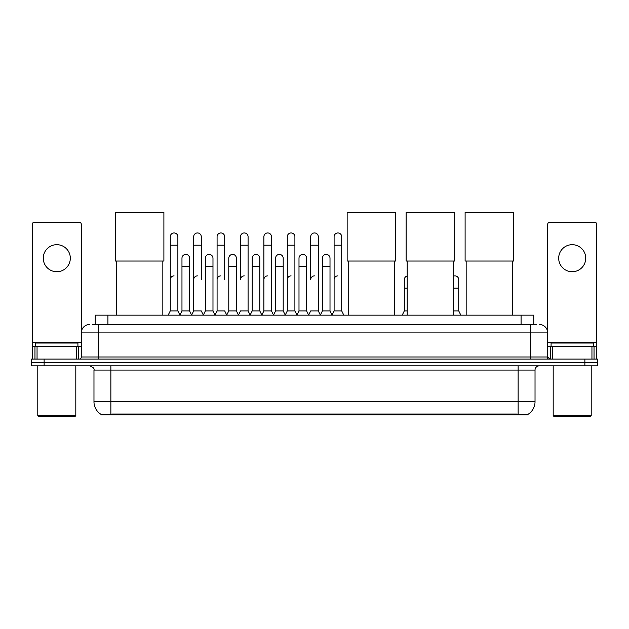<?xml version="1.0" encoding="UTF-8"?>
<svg xmlns="http://www.w3.org/2000/svg" width="629" height="629" viewBox="0 0 629 629"><rect width="100%" height="100%" fill="white"/><g stroke="black" fill="none" stroke-linecap="round" stroke-linejoin="round"><path stroke-width="0.94" d="M92.707 324.446L98.203 324.446L92.707 324.446L95.246 324.446L95.246 315.153L533.754 315.153L533.754 324.446M527.841 414.857L101.159 414.857L101.159 414.44M93.973 401.758L110.869 401.758L110.869 370.072L93.973 370.072L93.973 401.758A14.789 14.789 0 0 0 101.206 414.472L112.56 414.039L516.44 414.039L527.794 414.472A14.789 14.789 0 0 0 535.027 401.758L535.027 370.072A4.222 4.222 0 0 1 539.25 365.85M597.55 365.85L597.55 362.469L31.45 362.469L31.45 365.85L44.124 365.85L44.124 362.469L31.45 362.469L31.45 359.088L44.124 359.088L44.124 362.469L597.55 362.469L597.55 365.85L44.124 365.85M89.75 324.446A8.452 8.452 0 0 0 81.298 332.898L81.298 356.981A2.115 2.115 0 0 1 79.191 359.088M539.25 324.446A8.452 8.452 0 0 1 547.702 332.898L98.203 332.898L98.203 324.446L536.293 324.446M591.952 359.088L591.952 346.414L596.709 346.414L596.709 359.088L596.709 224.325A2.115 2.115 0 0 0 594.594 222.21L549.809 222.21A2.115 2.115 0 0 0 547.702 224.325L547.702 356.981L549.809 359.088M597.55 359.088L597.55 362.469L597.55 359.088L44.124 359.088M56.799 244.689A13.516 13.516 0 0 0 43.275 258.204A13.516 13.516 0 0 0 56.799 271.728A13.516 13.516 0 0 0 70.314 258.204A13.516 13.516 0 0 0 56.799 244.689M76.549 359.088L76.549 346.414L37.048 346.414L37.048 359.088M98.203 359.088L98.203 332.898L81.298 332.898L81.298 224.325A2.115 2.115 0 0 0 79.191 222.21L34.406 222.21A2.115 2.115 0 0 0 32.291 224.325L32.291 346.414L37.048 346.414M76.549 346.414L81.298 346.414M32.291 359.088L32.291 346.414M74.961 416.547L38.628 416.547L37.787 415.698L75.81 415.698L74.961 416.547M37.787 365.85L37.787 415.698M75.81 365.85L75.81 415.698M77.917 346.414L77.917 343.041L35.672 343.041L35.672 346.414M116.365 261.035L116.365 315.153M162.832 261.035L162.832 315.153M115.311 212.453L163.894 212.453L163.894 261.035L115.311 261.035L115.311 212.453M348.214 261.035L348.214 315.153M394.682 261.035L394.682 315.153M347.153 212.453L395.743 212.453L395.743 261.035L347.153 261.035L347.153 212.453M407.191 261.035L407.191 315.153M453.658 261.035L453.658 315.153M406.13 212.453L454.712 212.453L454.712 261.035L406.13 261.035L406.13 212.453M466.168 261.035L466.168 315.153M512.635 261.035L512.635 315.153M465.106 212.453L513.689 212.453L513.689 261.035L465.106 261.035L465.106 212.453M168.155 315.153L170.27 310.93L177.873 310.93L179.988 315.153M177.873 310.93L177.873 236.748A3.805 3.805 0 0 0 174.076 232.942A3.805 3.805 0 0 1 174.312 232.95M170.27 310.93L170.27 245.192L177.873 245.192M170.27 245.192L170.27 236.748A3.805 3.805 0 0 1 174.076 232.942M191.562 315.153L193.677 310.93L201.28 310.93L203.395 315.153M201.28 279.669L201.28 236.748A3.805 3.805 0 0 0 197.475 232.942A3.805 3.805 0 0 1 197.718 232.95M193.677 310.93L193.677 245.192L201.28 245.192M193.677 245.192L193.677 236.748A3.805 3.805 0 0 1 197.475 232.942M214.969 315.153L217.084 310.93L224.687 310.93L226.794 315.153M224.687 279.669L224.687 236.748A3.805 3.805 0 0 0 220.881 232.942A3.805 3.805 0 0 1 221.117 232.95M217.084 310.93L217.084 245.192L224.687 245.192M217.084 245.192L217.084 236.748A3.805 3.805 0 0 1 220.881 232.942M238.375 315.153L240.482 310.93L248.085 310.93L250.2 315.153M248.085 310.93L248.085 236.748A3.805 3.805 0 0 0 244.288 232.942A3.805 3.805 0 0 1 244.524 232.95M244.288 275.864A3.805 3.805 0 0 0 240.482 279.669L240.482 245.192L248.085 245.192M240.482 245.192L240.482 236.748A3.805 3.805 0 0 1 244.288 232.942M261.774 315.153L263.889 310.93L271.492 310.93L273.607 315.153M271.492 310.93L271.492 236.748A3.805 3.805 0 0 0 267.695 232.942A3.805 3.805 0 0 1 267.93 232.95M263.889 310.93L263.889 245.192L271.492 245.192M263.889 245.192L263.889 236.748A3.805 3.805 0 0 1 267.695 232.942M285.181 315.153L287.296 310.93L294.899 310.93L297.014 315.153M294.899 310.93L294.899 236.748A3.805 3.805 0 0 0 291.093 232.942A3.805 3.805 0 0 1 291.337 232.95M287.296 310.93L287.296 245.192L294.899 245.192M287.296 245.192L287.296 236.748A3.805 3.805 0 0 1 291.093 232.942M308.587 315.153L310.695 310.93L318.305 310.93L320.413 315.153M318.305 310.93L318.305 236.748A3.805 3.805 0 0 0 314.5 232.942A3.805 3.805 0 0 1 314.736 232.95M314.5 275.864A3.805 3.805 0 0 0 310.695 279.669L310.695 245.192L318.305 245.192M310.695 245.192L310.695 236.748A3.805 3.805 0 0 1 314.5 232.942M331.986 315.153L334.101 310.93L341.704 310.93L343.819 315.153L341.704 310.93L341.704 236.748A3.805 3.805 0 0 0 337.907 232.942A3.805 3.805 0 0 1 338.143 232.95M320.35 315.027L322.402 310.93L330.005 310.93L332.057 315.027L334.101 310.93L334.101 245.192L341.704 245.192M334.101 245.192L334.101 236.748A3.805 3.805 0 0 1 337.907 232.942M179.925 315.027L181.97 310.93L189.581 310.93L191.625 315.027M189.581 310.93L189.581 258.204A3.805 3.805 0 0 0 186.011 254.415A3.805 3.805 0 0 1 189.581 258.204M181.97 310.93L181.97 266.657L189.581 266.657M181.97 266.657L181.97 258.204A3.805 3.805 0 0 1 186.011 254.415M203.332 315.027L205.376 310.93L212.979 310.93L215.032 315.027M212.979 310.93L212.979 258.204A3.805 3.805 0 0 0 209.418 254.415A3.805 3.805 0 0 1 212.979 258.204M205.376 310.93L205.376 266.657L212.979 266.657M205.376 266.657L205.376 258.204A3.805 3.805 0 0 1 209.418 254.415M226.731 315.027L228.783 310.93L236.386 310.93L238.438 315.027M236.386 310.93L236.386 258.204A3.805 3.805 0 0 0 232.824 254.415A3.805 3.805 0 0 1 236.386 258.204M228.783 310.93L228.783 266.657L236.386 266.657M228.783 266.657L228.783 258.204A3.805 3.805 0 0 1 232.824 254.415M250.138 315.027L252.19 310.93L259.793 310.93L261.837 315.027M259.793 310.93L259.793 258.204A3.805 3.805 0 0 0 256.231 254.415A3.805 3.805 0 0 1 259.793 258.204M252.19 310.93L252.19 266.657L259.793 266.657M252.19 266.657L252.19 258.204A3.805 3.805 0 0 1 256.231 254.415M273.544 315.027L275.588 310.93L283.199 310.93L285.244 315.027M283.199 310.93L283.199 258.204A3.805 3.805 0 0 0 279.63 254.415A3.805 3.805 0 0 1 283.199 258.204M275.588 310.93L275.588 266.657L283.199 266.657M275.588 266.657L275.588 258.204A3.805 3.805 0 0 1 279.63 254.415M296.943 315.027L298.995 310.93L306.598 310.93L308.65 315.027M306.598 310.93L306.598 258.204A3.805 3.805 0 0 0 303.036 254.415A3.805 3.805 0 0 1 306.598 258.204M298.995 310.93L298.995 266.657L306.598 266.657M298.995 266.657L298.995 258.204A3.805 3.805 0 0 1 303.036 254.415M330.005 310.93L330.005 258.204A3.805 3.805 0 0 0 326.443 254.415A3.805 3.805 0 0 1 330.005 258.204M322.402 310.93L322.402 266.657L330.005 266.657M322.402 266.657L322.402 258.204A3.805 3.805 0 0 1 326.443 254.415M572.201 244.689A13.516 13.516 0 0 0 558.686 258.204A13.516 13.516 0 0 0 572.201 271.728A13.516 13.516 0 0 0 585.725 258.204A13.516 13.516 0 0 0 572.201 244.689M591.952 346.414L552.451 346.414L552.451 359.088M547.702 346.414L552.451 346.414M547.702 359.088L547.702 356.981L530.797 356.981L530.797 324.446M590.372 416.547L554.039 416.547L553.19 415.698L591.213 415.698L590.372 416.547M553.19 365.85L553.19 415.698M591.213 365.85L591.213 415.698M593.328 346.414L593.328 343.041L551.083 343.041L551.083 346.414M170.27 279.669A3.805 3.805 0 0 1 174.076 275.864M193.677 279.669A3.805 3.805 0 0 1 197.475 275.864M217.084 279.669A3.805 3.805 0 0 1 220.881 275.864M263.889 279.669A3.805 3.805 0 0 1 267.695 275.864M287.296 279.669A3.805 3.805 0 0 1 291.093 275.864M334.101 279.669A3.805 3.805 0 0 1 337.907 275.864M402.206 315.153L404.313 310.93L407.191 310.93M404.313 310.93L404.313 288.113L407.191 288.113M404.313 288.113L404.313 279.669A3.805 3.805 0 0 1 407.191 275.982M453.658 310.93L458.73 310.93L460.845 315.153M458.73 310.93L458.73 279.669A3.805 3.805 0 0 0 455.168 275.872A3.805 3.805 0 0 1 458.73 279.669M453.658 276.084A3.805 3.805 0 0 1 455.168 275.872M516.44 414.857L516.44 414.039M112.56 414.857L112.56 414.039M107.921 324.446L107.921 315.153M521.079 324.446L521.079 315.153M518.131 365.85L518.131 370.072L110.869 370.072L110.869 365.85M535.027 370.072L518.131 370.072L518.131 401.758L535.027 401.758M518.131 414.126L518.131 401.758L110.869 401.758L110.869 414.126M584.876 365.85L584.876 359.088M81.298 356.981L530.797 356.981L530.797 359.088M81.298 342.192L32.291 342.192M81.267 357.343L81.267 346.414M78.625 346.414L78.625 359.088M32.331 346.414L32.331 359.088M34.965 359.088L34.965 346.414M596.709 342.192L547.702 342.192M596.669 359.088L596.669 346.414M594.035 346.414L594.035 359.088M547.733 346.414L547.733 357.343M550.375 359.088L550.375 346.414M453.658 288.113L458.73 288.113M93.973 370.072C94.57 368.578 93.155 367.171 89.75 365.85"/></g></svg>
